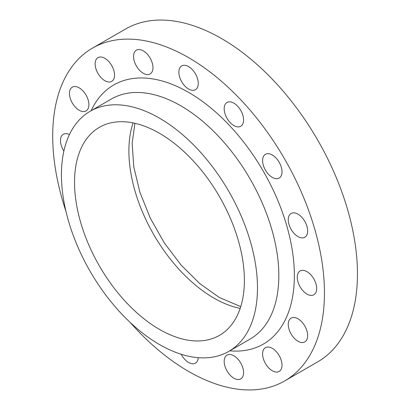 <?xml version="1.0" encoding="UTF-8"?>
<svg xmlns="http://www.w3.org/2000/svg" width="410" height="410" viewBox="0 0 410 410"><rect width="100%" height="100%" fill="white"/><g stroke="black" fill="none" stroke-linecap="round" stroke-linejoin="round"><path stroke-width="0.61" d="M272.301 177.392A13.725 7.923 60 0 1 263.333 165.297A13.725 7.923 60 0 1 265.439 154.298A13.725 7.923 60 0 1 272.301 154.98A13.725 7.923 60 0 1 281.265 167.075A13.725 7.923 60 0 1 279.164 178.073A13.725 7.923 60 0 1 272.301 177.392M233.884 125.578A13.725 7.923 60 0 1 224.921 113.483A13.725 7.923 60 0 1 227.022 102.485A13.725 7.923 60 0 1 233.884 103.161A13.725 7.923 60 0 1 242.853 115.256A13.725 7.923 60 0 1 240.747 126.254A13.725 7.923 60 0 1 233.884 125.578M188.574 89.006A13.725 7.923 60 0 1 179.606 76.911A13.725 7.923 60 0 1 181.712 65.913A13.725 7.923 60 0 1 188.574 66.594A13.725 7.923 60 0 1 197.538 78.689A13.725 7.923 60 0 1 195.437 89.687A13.725 7.923 60 0 1 188.574 89.006M143.259 73.257A13.725 7.923 60 0 1 134.296 61.162A13.725 7.923 60 0 1 136.397 50.163A13.725 7.923 60 0 1 143.259 50.84A13.725 7.923 60 0 1 152.228 62.935A13.725 7.923 60 0 1 150.127 73.933A13.725 7.923 60 0 1 143.259 73.257M104.847 80.714A13.725 7.923 60 0 1 95.884 68.619A13.725 7.923 60 0 1 97.985 57.62A13.725 7.923 60 0 1 104.847 58.302A13.725 7.923 60 0 1 113.816 70.397A13.725 7.923 60 0 1 111.71 81.395A13.725 7.923 60 0 1 104.847 80.714M79.181 110.254A13.725 7.923 60 0 1 70.212 98.159A13.725 7.923 60 0 1 72.319 87.161A13.725 7.923 60 0 1 79.181 87.837A13.725 7.923 60 0 1 88.145 99.932A13.725 7.923 60 0 1 86.044 110.931A13.725 7.923 60 0 1 79.181 110.254M63.873 151.059A13.725 7.923 60 0 1 63.304 134.28A13.725 7.923 60 0 1 69.433 134.567M198.25 357.684A13.725 7.923 60 0 1 195.437 363.137A13.725 7.923 60 0 1 188.574 362.455A13.725 7.923 60 0 1 181.189 354.255M233.884 378.21A13.725 7.923 60 0 1 224.921 366.115A13.725 7.923 60 0 1 227.022 355.116A13.725 7.923 60 0 1 233.884 355.798A13.725 7.923 60 0 1 242.853 367.893A13.725 7.923 60 0 1 240.747 378.891A13.725 7.923 60 0 1 233.884 378.21M272.301 370.748A13.725 7.923 60 0 1 263.333 358.653A13.725 7.923 60 0 1 265.439 347.654A13.725 7.923 60 0 1 272.301 348.336A13.725 7.923 60 0 1 281.265 360.431A13.725 7.923 60 0 1 279.164 371.429A13.725 7.923 60 0 1 272.301 370.748M297.967 341.212A13.725 7.923 60 0 1 288.999 329.117A13.725 7.923 60 0 1 291.105 318.119A13.725 7.923 60 0 1 297.967 318.801A13.725 7.923 60 0 1 306.931 330.896A13.725 7.923 60 0 1 304.83 341.894A13.725 7.923 60 0 1 297.967 341.212M297.967 236.57A13.725 7.923 60 0 1 288.999 224.475A13.725 7.923 60 0 1 291.105 213.477A13.725 7.923 60 0 1 297.967 214.153A13.725 7.923 60 0 1 306.931 226.248A13.725 7.923 60 0 1 304.83 237.246A13.725 7.923 60 0 1 297.967 236.57M306.982 294.093A13.725 7.923 60 0 1 298.014 281.998A13.725 7.923 60 0 1 300.115 271A13.725 7.923 60 0 1 306.982 271.681A13.725 7.923 60 0 1 315.946 283.776A13.725 7.923 60 0 1 313.845 294.775A13.725 7.923 60 0 1 306.982 294.093M159.459 118.147A138.626 80.037 60 0 1 250.023 240.306A138.626 80.037 60 0 1 228.77 351.39A138.626 80.037 60 0 1 159.459 344.528A138.626 80.037 60 0 1 68.895 222.363A138.626 80.037 60 0 1 90.144 111.279A138.626 80.037 60 0 1 159.459 118.147M159.459 329.394A120.099 69.341 60 0 1 81.001 223.563A120.099 69.341 60 0 1 99.41 127.325A120.099 69.341 60 0 1 159.459 133.276A120.099 69.341 60 0 1 237.918 239.107A120.099 69.341 60 0 1 219.504 335.344A120.099 69.341 60 0 1 159.459 329.394M65.948 211.309A192.157 110.941 60 0 1 92.496 48.113A192.157 110.941 60 0 1 188.574 57.631A192.157 110.941 60 0 1 314.106 226.961A192.157 110.941 60 0 1 284.653 380.941A192.157 110.941 60 0 1 188.574 371.424A192.157 110.941 60 0 1 130.047 322.327M92.496 48.113L125.496 29.059A192.157 110.941 60 0 1 221.574 38.576A192.157 110.941 60 0 1 347.106 207.911A192.157 110.941 60 0 1 317.653 361.886L284.653 380.941M228.77 351.39L250.12 339.065A138.626 80.037 -120 0 0 271.374 227.98A138.626 80.037 -120 0 0 180.81 105.821A138.626 80.037 -120 0 0 111.494 98.953L90.144 111.279M91.133 110.71A149.609 86.377 60 0 1 188.574 92.368A149.609 86.377 60 0 1 292.253 250.126A149.609 86.377 60 0 1 229.759 350.822M240.183 308.397A120.099 69.341 60 0 1 213.81 298.019A120.099 69.341 60 0 1 133.086 122.897M134.916 123.292L132.143 143.377L133.783 166.86L139.907 192.249L150.234 218.028L164.2 242.74L181.041 265.009L199.788 283.597L219.299 297.476L240.757 306.613"/></g></svg>
